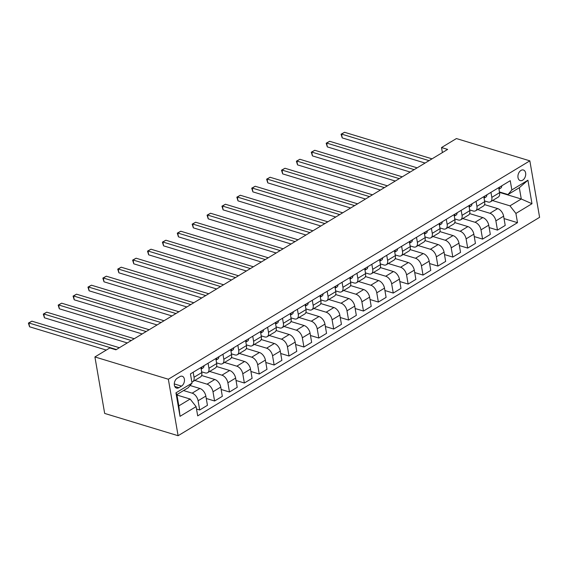 <?xml version="1.0" encoding="UTF-8"?>
<svg xmlns="http://www.w3.org/2000/svg" width="568" height="568" viewBox="0 0 568 568"><rect width="100%" height="100%" fill="white"/><g stroke="black" fill="none" stroke-linecap="round" stroke-linejoin="round"><path stroke-width="0.85" d="M520.977 170.414A5.531 3.72 106.9 0 0 517.938 175.945A5.531 3.72 106.9 0 0 520.21 180.596A5.531 3.72 106.9 0 0 522.659 180.184A5.531 3.72 106.9 0 0 525.698 174.66A5.531 3.72 106.9 0 0 523.426 170.009A5.531 3.72 106.9 0 0 520.977 170.414M178.103 435.713L539.6 217.324L529.845 160.843L168.348 379.232L178.103 435.713L104.668 413.426L94.913 356.945L168.348 379.232M94.913 356.945L109.802 347.95L115.922 349.81L447.648 149.412L441.528 147.552L442.394 152.586M178.884 387.695L181.504 386.112A5.353 3.6 106.9 0 0 184.451 380.759A5.353 3.6 106.9 0 0 182.243 376.257A5.353 3.6 106.9 0 0 179.871 376.648L177.251 378.231A5.353 3.6 106.9 0 0 174.305 383.592A5.353 3.6 106.9 0 0 176.513 388.093A5.353 3.6 106.9 0 0 178.884 387.695L174.759 386.446M196.095 406.631L180.02 416.344L175.959 392.836L192.034 383.123L188.193 387.745L176.882 394.582L178.835 405.879L190.145 399.041L196.095 406.631L197.692 415.868L517.505 222.67L504.036 218.581M499.513 192.403L521.275 199.006L519.322 187.71L508.005 194.547L511.846 189.925L510.249 180.688L190.443 373.886L192.034 383.123M511.846 189.925L527.928 180.212L531.989 203.72L515.907 213.433L517.505 222.67M441.528 147.552L456.416 138.556L529.845 160.843M508.005 194.547L499.435 191.941M490.951 192.346L491.817 197.359A6.915 4.097 58.9 0 1 490.496 201.789A6.915 4.097 58.9 0 1 487.976 201.981L484.547 200.937M476.062 201.342L476.928 206.354A6.915 4.097 58.9 0 1 475.608 210.785A6.915 4.097 58.9 0 1 473.087 210.969L469.658 209.933M461.173 210.337L462.04 215.35A6.915 4.097 58.9 0 1 460.719 219.78A6.915 4.097 58.9 0 1 458.198 219.965L454.769 218.929M446.285 219.333L447.151 224.339A6.915 4.097 58.9 0 1 445.83 228.769A6.915 4.097 58.9 0 1 443.31 228.961L439.88 227.917M431.396 228.322L432.262 233.334A6.915 4.097 58.9 0 1 430.942 237.765A6.915 4.097 58.9 0 1 428.421 237.956L424.992 236.913M416.507 237.317L417.373 242.33A6.915 4.097 58.9 0 1 416.053 246.761A6.915 4.097 58.9 0 1 413.532 246.952L410.103 245.909M401.619 246.313L402.485 251.326A6.915 4.097 58.9 0 1 401.164 255.756A6.915 4.097 58.9 0 1 398.644 255.948L395.214 254.904M386.73 255.309L387.596 260.321A6.915 4.097 58.9 0 1 386.275 264.752A6.915 4.097 58.9 0 1 383.755 264.936L380.326 263.9M371.841 264.305L372.707 269.31A6.915 4.097 58.9 0 1 371.387 273.748A6.915 4.097 58.9 0 1 368.866 273.932L365.437 272.889M356.952 273.3L357.819 278.306A6.915 4.097 58.9 0 1 356.498 282.736A6.915 4.097 58.9 0 1 353.978 282.928L350.548 281.884M342.064 282.289L342.93 287.301A6.915 4.097 58.9 0 1 341.609 291.732A6.915 4.097 58.9 0 1 339.089 291.924L335.66 290.88M327.175 291.285L328.041 296.297A6.915 4.097 58.9 0 1 326.721 300.728A6.915 4.097 58.9 0 1 324.2 300.919L320.771 299.876M312.286 300.28L313.153 305.293A6.915 4.097 58.9 0 1 311.832 309.723A6.915 4.097 58.9 0 1 309.311 309.915L305.882 308.871M297.398 309.276L298.264 314.289A6.915 4.097 58.9 0 1 296.943 318.719A6.915 4.097 58.9 0 1 294.423 318.904L290.993 317.867M282.509 318.272L283.375 323.277A6.915 4.097 58.9 0 1 282.055 327.708A6.915 4.097 58.9 0 1 279.534 327.899L276.105 326.856M267.62 327.26L268.486 332.273A6.915 4.097 58.9 0 1 267.166 336.703A6.915 4.097 58.9 0 1 264.645 336.895L261.216 335.851M252.732 336.256L253.598 341.269A6.915 4.097 58.9 0 1 252.277 345.699A6.915 4.097 58.9 0 1 249.757 345.891L246.327 344.847M237.843 345.252L238.709 350.264A6.915 4.097 58.9 0 1 237.388 354.695A6.915 4.097 58.9 0 1 234.868 354.886L231.432 353.843M222.954 354.247L223.82 359.26A6.915 4.097 58.9 0 1 222.5 363.69A6.915 4.097 58.9 0 1 219.979 363.882L216.543 362.838M208.065 363.243L208.932 368.256A6.915 4.097 58.9 0 1 207.611 372.686A6.915 4.097 58.9 0 1 205.091 372.871L201.654 371.834M176.96 395.037L190.145 399.041M183.549 390.55L192.154 393.162A6.915 4.097 58.9 0 1 198.104 400.752L199.702 409.99L196.507 409.024M190.06 385.502L199.893 388.484A6.915 4.097 58.9 0 1 205.843 396.081L207.441 405.311L199.702 409.99M194.767 380.446L207.043 384.167A6.915 4.097 58.9 0 1 212.993 391.764L214.59 400.994L206.262 398.466M201.633 375.498L214.782 379.495A6.915 4.097 58.9 0 1 220.732 387.085L222.329 396.322L214.59 400.994M209.656 371.451L221.932 375.178A6.915 4.097 58.9 0 1 227.882 382.768L229.479 392.005L221.151 389.478M216.522 366.509L229.671 370.499A6.915 4.097 58.9 0 1 235.621 378.089L237.218 387.326L229.479 392.005M224.545 362.455L236.821 366.183A6.915 4.097 58.9 0 1 242.77 373.772L244.368 383.01L236.039 380.482M231.41 357.513L244.559 361.504A6.915 4.097 58.9 0 1 250.509 369.094L252.107 378.331L244.368 383.01M239.433 353.459L251.709 357.187A6.915 4.097 58.9 0 1 257.659 364.777L259.256 374.014L250.928 371.486M246.299 348.518L259.448 352.508A6.915 4.097 58.9 0 1 265.398 360.098L266.995 369.335L259.256 374.014M254.322 344.464L266.598 348.191A6.915 4.097 58.9 0 1 272.548 355.781L274.145 365.018L265.817 362.49M261.188 339.522L274.337 343.512A6.915 4.097 58.9 0 1 280.287 351.109L281.884 360.339L274.145 365.018M269.211 335.468L281.487 339.195A6.915 4.097 58.9 0 1 287.436 346.792L289.034 356.022L280.706 353.495M276.076 330.526L289.226 334.516A6.915 4.097 58.9 0 1 295.175 342.113L296.773 351.351L289.034 356.022M284.099 326.479L296.375 330.2A6.915 4.097 58.9 0 1 302.325 337.797L303.923 347.027L295.594 344.499M290.965 321.531L304.114 325.528A6.915 4.097 58.9 0 1 310.064 333.118L311.662 342.355L303.923 347.027M298.988 317.484L311.264 321.211A6.915 4.097 58.9 0 1 317.214 328.801L318.811 338.038L310.483 335.51M305.854 312.542L319.003 316.532A6.915 4.097 58.9 0 1 324.953 324.122L326.55 333.359L318.811 338.038M313.877 308.488L326.153 312.215A6.915 4.097 58.9 0 1 332.102 319.805L333.7 329.042L325.372 326.515M320.743 303.546L333.892 307.536A6.915 4.097 58.9 0 1 339.841 315.126L341.439 324.363L333.7 329.042M328.765 299.492L341.041 303.22A6.915 4.097 58.9 0 1 346.991 310.81L348.589 320.047L340.26 317.519M335.631 294.551L348.78 298.541A6.915 4.097 58.9 0 1 354.73 306.131L356.328 315.368L348.589 320.047M343.654 290.496L355.93 294.224A6.915 4.097 58.9 0 1 361.88 301.814L363.477 311.051L355.149 308.523M350.52 285.555L363.669 289.545A6.915 4.097 58.9 0 1 369.619 297.142L371.216 306.372L363.477 311.051M358.543 281.501L370.819 285.228A6.915 4.097 58.9 0 1 376.769 292.825L378.366 302.055L370.038 299.528M365.409 276.559L378.558 280.556A6.915 4.097 58.9 0 1 384.508 288.146L386.105 297.384L378.366 302.055M373.432 272.512L385.707 276.233A6.915 4.097 58.9 0 1 391.657 283.83L393.255 293.067L384.926 290.532M380.297 267.563L393.446 271.561A6.915 4.097 58.9 0 1 399.403 279.151L400.994 288.388L393.255 293.067M388.32 263.516L400.596 267.244A6.915 4.097 58.9 0 1 406.546 274.834L408.144 284.071L399.815 281.543M395.186 258.575L408.335 262.565A6.915 4.097 58.9 0 1 414.292 270.155L415.882 279.392L408.144 284.071M403.209 254.521L415.485 258.248A6.915 4.097 58.9 0 1 421.435 265.838L423.032 275.075L414.704 272.548M410.075 249.579L423.224 253.569A6.915 4.097 58.9 0 1 429.181 261.159L430.771 270.396L423.032 275.075M418.098 245.525L430.374 249.253A6.915 4.097 58.9 0 1 436.323 256.842L437.921 266.08L429.593 263.552M424.963 240.584L438.12 244.574A6.915 4.097 58.9 0 1 444.07 252.171L445.66 261.401L437.921 266.08M432.986 236.529L445.262 240.257A6.915 4.097 58.9 0 1 451.212 247.847L452.81 257.084L444.481 254.556M439.852 231.588L453.008 235.578A6.915 4.097 58.9 0 1 458.958 243.175L460.549 252.405L452.81 257.084M447.875 227.541L460.151 231.261A6.915 4.097 58.9 0 1 466.101 238.858L467.698 248.088L459.37 245.561M454.741 222.592L467.897 226.589A6.915 4.097 58.9 0 1 473.847 234.179L475.437 243.416L467.698 248.088M462.764 218.545L475.04 222.273A6.915 4.097 58.9 0 1 480.99 229.862L482.587 239.1L474.259 236.572M469.63 213.596L482.786 217.594A6.915 4.097 58.9 0 1 488.736 225.184L490.326 234.421L482.587 239.1M477.652 209.549L489.928 213.277A6.915 4.097 58.9 0 1 495.878 220.867L497.476 230.104L489.147 227.576M484.518 204.608L497.675 208.598A6.915 4.097 58.9 0 1 503.624 216.188L505.215 225.425L497.476 230.104M492.541 200.554L509.957 205.843L521.275 199.006L531.989 203.72M193.177 372.239L194.043 377.244A6.915 4.097 58.9 0 1 192.722 381.675A6.915 4.097 58.9 0 1 191.842 382.001M200.923 367.56L201.782 372.572A6.915 4.097 58.9 0 1 200.461 377.003L192.722 381.675M201.938 375.597L201.81 374.83M215.812 358.564L216.671 363.577A6.915 4.097 58.9 0 1 215.35 368.007L207.611 372.686M216.827 366.601L216.699 365.835M230.7 349.568L231.559 354.581A6.915 4.097 58.9 0 1 230.239 359.011L222.5 363.69M231.716 357.606L231.588 356.839M245.589 340.573L246.448 345.585A6.915 4.097 58.9 0 1 245.127 350.016L237.388 354.695M246.604 348.61L246.476 347.85M260.478 331.584L261.337 336.59A6.915 4.097 58.9 0 1 260.016 341.02L252.277 345.699M261.493 339.614L261.365 338.855M275.366 322.589L276.233 327.601A6.915 4.097 58.9 0 1 274.905 332.031L267.166 336.703M276.382 330.626L276.254 329.859M290.255 313.593L291.121 318.605A6.915 4.097 58.9 0 1 289.794 323.036L282.055 327.708M291.277 321.63L291.143 320.863M305.144 304.597L306.01 309.61A6.915 4.097 58.9 0 1 304.682 314.04L296.943 318.719M306.166 312.634L306.031 311.868M320.032 295.601L320.899 300.614A6.915 4.097 58.9 0 1 319.571 305.044L311.832 309.723M321.055 303.639L320.92 302.872M334.921 286.606L335.787 291.618A6.915 4.097 58.9 0 1 334.46 296.049L326.721 300.728M335.944 294.643L335.809 293.883M349.81 277.617L350.676 282.623A6.915 4.097 58.9 0 1 349.348 287.053L341.609 291.732M350.832 285.647L350.697 284.887M364.699 268.621L365.565 273.634A6.915 4.097 58.9 0 1 364.237 278.064L356.498 282.736M365.721 276.659L365.586 275.892M379.587 259.626L380.454 264.638A6.915 4.097 58.9 0 1 379.126 269.069L371.387 273.748M380.61 267.663L380.475 266.896M394.476 250.63L395.342 255.643A6.915 4.097 58.9 0 1 394.014 260.073L386.275 264.752M395.498 258.667L395.363 257.9M409.365 241.634L410.231 246.647A6.915 4.097 58.9 0 1 408.91 251.077L401.164 255.756M410.387 249.671L410.252 248.912M424.253 232.639L425.12 237.651A6.915 4.097 58.9 0 1 423.799 242.082L416.053 246.761M425.276 240.676L425.141 239.916M439.142 223.65L440.008 228.655A6.915 4.097 58.9 0 1 438.688 233.086L430.942 237.765M440.165 231.68L440.03 230.92M454.031 214.654L454.897 219.667A6.915 4.097 58.9 0 1 453.576 224.097L445.83 228.769M455.053 222.691L454.918 221.925M468.92 205.659L469.786 210.671A6.915 4.097 58.9 0 1 468.465 215.102L460.719 219.78M469.942 213.696L469.807 212.929M483.808 196.663L484.674 201.675A6.915 4.097 58.9 0 1 483.354 206.106L475.608 210.785M515.907 213.433L509.957 205.843M484.831 204.7L484.696 203.933M498.697 187.667L499.563 192.68A6.915 4.097 58.9 0 1 498.242 197.11L490.496 201.789M176.882 394.582L175.959 392.836M178.835 405.879L180.02 416.344M527.928 180.212L519.322 187.71M116.39 349.526L28.897 322.972L31.879 321.168L119.372 347.722M106.287 350.073L29.557 326.785L28.897 322.972L28.4 323.093L31.879 321.168M29.557 326.785L28.4 323.093M203.962 365.721A4.579 2.712 58.9 0 1 203.01 367.957L201.179 369.065L203.01 367.957M131.279 340.53L43.786 313.976L46.768 312.18L134.261 338.734M201.164 368.966A4.579 2.712 -121.1 0 0 201.683 367.56L201.583 367.162M127.296 342.937L44.446 317.796L43.786 313.976L43.289 314.097L46.768 312.18M44.446 317.796L43.289 314.097M218.85 356.725A4.579 2.712 58.9 0 1 217.899 358.962L216.067 360.069L217.899 358.962M146.168 331.534L58.674 304.981L61.656 303.184L149.15 329.738M216.053 359.977A4.579 2.712 -121.1 0 0 216.571 358.571L216.472 358.167M142.185 333.941L59.335 308.8L58.674 304.981L58.177 305.101L61.656 303.184M59.335 308.8L58.177 305.101M233.739 347.73A4.579 2.712 58.9 0 1 232.788 349.966A4.579 2.712 58.9 0 1 232.788 349.973L230.956 351.074L232.788 349.966M161.056 322.539L73.563 295.985L76.545 294.188L164.038 320.743M230.942 350.981A4.579 2.712 -121.1 0 0 231.46 349.576L231.361 349.171M157.073 324.946L74.223 299.805L73.563 295.985L73.066 296.113L76.545 294.188M74.223 299.805L73.066 296.113M248.628 338.741A4.579 2.712 58.9 0 1 247.684 340.97A4.579 2.712 58.9 0 1 247.676 340.977L245.845 342.078L247.684 340.97M175.945 313.543L88.452 286.996L91.434 285.193L178.927 311.747M245.83 341.986A4.579 2.712 -121.1 0 0 246.349 340.58L246.249 340.175M171.962 315.95L89.112 290.809L88.452 286.996L87.955 287.117L91.434 285.193M89.112 290.809L87.955 287.117M263.516 329.745A4.579 2.712 58.9 0 1 262.572 331.975A4.579 2.712 58.9 0 1 262.565 331.982L260.733 333.089L262.572 331.975M190.834 304.554L103.341 278L106.322 276.197L193.816 302.751M260.719 332.99A4.579 2.712 -121.1 0 0 261.237 331.584L261.138 331.179M186.851 306.961L104.001 281.813L103.341 278L102.843 278.121L106.322 276.197M104.001 281.813L102.843 278.121M278.405 320.75A4.579 2.712 58.9 0 1 277.461 322.986A4.579 2.712 58.9 0 1 277.454 322.986L275.622 324.094L277.461 322.986M205.722 295.559L118.229 269.005L121.211 267.209L208.704 293.755M275.608 323.994A4.579 2.712 -121.1 0 0 276.126 322.589L276.027 322.191M201.739 297.966L118.889 272.817L118.229 269.005L117.732 269.125L121.211 267.209M118.889 272.817L117.732 269.125M293.294 311.754A4.579 2.712 58.9 0 1 292.35 313.99A4.579 2.712 58.9 0 1 292.342 313.99L290.511 315.098L292.35 313.99M220.611 286.563L133.118 260.009L136.1 258.213L223.593 284.767M290.496 314.999A4.579 2.712 -121.1 0 0 291.015 313.593L290.915 313.195M216.628 288.97L133.778 263.829L133.118 260.009L132.621 260.13L136.1 258.213M133.778 263.829L132.621 260.13M308.183 302.758A4.579 2.712 58.9 0 1 307.238 304.995A4.579 2.712 58.9 0 1 307.231 304.995L305.399 306.102L307.238 304.995M235.5 277.567L148.007 251.013L150.989 249.217L238.482 275.771M305.385 306.01A4.579 2.712 -121.1 0 0 305.904 304.604L305.804 304.2M231.517 279.974L148.667 254.833L148.007 251.013L147.51 251.134L150.989 249.217M148.667 254.833L147.51 251.134M323.071 293.762A4.579 2.712 58.9 0 1 322.127 295.999A4.579 2.712 58.9 0 1 322.12 296.006L320.288 297.107L322.127 295.999M250.389 268.572L162.895 242.018L165.877 240.221L253.371 266.775M320.274 297.014A4.579 2.712 -121.1 0 0 320.792 295.608L320.693 295.204M246.405 270.979L163.556 245.837L162.895 242.018L162.398 242.145L165.877 240.221M163.556 245.837L162.398 242.145M337.96 284.774A4.579 2.712 58.9 0 1 337.016 287.003A4.579 2.712 58.9 0 1 337.009 287.01L335.177 288.111L337.016 287.003M265.277 259.576L177.791 233.029L180.766 231.226L268.259 257.78M335.163 288.019A4.579 2.712 -121.1 0 0 335.688 286.613L335.581 286.208M261.294 261.983L178.444 236.842L177.791 233.029L177.287 233.15L180.766 231.226M178.444 236.842L177.287 233.15M352.849 275.778A4.579 2.712 58.9 0 1 351.904 278.015A4.579 2.712 58.9 0 1 351.897 278.015L350.065 279.122L351.904 278.015M280.166 250.587L192.68 224.033L195.655 222.23L283.148 248.784M350.051 279.023A4.579 2.712 -121.1 0 0 350.577 277.617L350.47 277.212M276.183 252.994L193.333 227.846L192.68 224.033L192.176 224.154L195.655 222.23M193.333 227.846L192.176 224.154M367.737 266.782A4.579 2.712 58.9 0 1 366.793 269.019A4.579 2.712 58.9 0 1 366.786 269.019L364.954 270.127L366.793 269.019M295.055 241.592L207.569 215.038L210.543 213.241L298.037 239.788M364.94 270.027A4.579 2.712 -121.1 0 0 365.465 268.621L365.359 268.224M291.072 243.999L208.222 218.85L207.569 215.038L207.064 215.158L210.543 213.241M208.222 218.85L207.064 215.158M382.626 257.787A4.579 2.712 58.9 0 1 381.682 260.023A4.579 2.712 58.9 0 1 381.675 260.023L379.843 261.131L381.682 260.023M309.943 232.596L222.457 206.042L225.432 204.246L312.925 230.8M379.829 261.031A4.579 2.712 -121.1 0 0 380.354 259.633L380.248 259.228M305.96 235.003L223.11 209.862L222.457 206.042L221.953 206.163L225.432 204.246M223.11 209.862L221.953 206.163M397.515 248.791A4.579 2.712 58.9 0 1 396.57 251.028A4.579 2.712 58.9 0 1 396.563 251.028L394.732 252.135L396.57 251.028M324.832 223.6L237.346 197.046L240.321 195.25L327.814 221.804M394.717 252.043A4.579 2.712 -121.1 0 0 395.243 250.637L395.136 250.232M320.849 226.007L237.999 200.866L237.346 197.046L236.842 197.174L240.321 195.25M237.999 200.866L236.842 197.174M412.404 239.795A4.579 2.712 58.9 0 1 411.459 242.032A4.579 2.712 58.9 0 1 411.452 242.039L409.62 243.139L411.459 242.032M339.721 214.605L252.235 188.051L255.209 186.254L342.703 212.808M409.606 243.047A4.579 2.712 -121.1 0 0 410.131 241.641L410.025 241.237M335.738 217.011L252.888 191.87L252.235 188.051L251.731 188.178L255.209 186.254M252.888 191.87L251.731 188.178M427.292 230.807A4.579 2.712 58.9 0 1 426.348 233.036A4.579 2.712 58.9 0 1 426.341 233.043L424.509 234.144L426.348 233.036M354.609 205.616L267.123 179.062L270.098 177.259L357.591 203.813M424.495 234.051A4.579 2.712 -121.1 0 0 425.02 232.646L424.914 232.241M350.626 208.023L267.776 182.875L267.123 179.062L266.619 179.183L270.098 177.259M267.776 182.875L266.619 179.183M442.181 221.811A4.579 2.712 58.9 0 1 441.237 224.048A4.579 2.712 58.9 0 1 441.23 224.048L439.398 225.155L441.237 224.048M369.498 196.62L282.012 170.066L284.987 168.263L372.48 194.817M439.383 225.056A4.579 2.712 -121.1 0 0 439.909 223.65L439.802 223.245M365.515 199.027L282.665 173.879L282.012 170.066L281.508 170.187L284.987 168.263M282.665 173.879L281.508 170.187M457.07 212.815A4.579 2.712 58.9 0 1 456.125 215.052A4.579 2.712 58.9 0 1 456.118 215.052L454.286 216.159L456.125 215.052M384.387 187.625L296.901 161.071L299.876 159.274L387.369 185.828M454.272 216.06A4.579 2.712 -121.1 0 0 454.798 214.654L454.691 214.257M380.404 190.031L297.554 164.89L296.901 161.071L296.397 161.191L299.876 159.274M297.554 164.89L296.397 161.191M471.958 203.82A4.579 2.712 58.9 0 1 471.014 206.056A4.579 2.712 58.9 0 1 471.007 206.056L469.175 207.164L471.014 206.056M399.276 178.629L311.789 152.075L314.764 150.279L402.258 176.833M469.161 207.071A4.579 2.712 -121.1 0 0 469.686 205.666L469.58 205.261M395.292 181.036L312.443 155.895L311.789 152.075L311.285 152.196L314.764 150.279M312.443 155.895L311.285 152.196M486.847 194.824A4.579 2.712 58.9 0 1 485.903 197.06A4.579 2.712 58.9 0 1 485.896 197.06L484.064 198.168L485.903 197.06M414.164 169.633L326.678 143.079L329.653 141.283L417.146 167.837M484.05 198.076A4.579 2.712 -121.1 0 0 484.575 196.67L484.469 196.265M410.181 172.04L327.331 146.899L326.678 143.079L326.174 143.207L329.653 141.283M327.331 146.899L326.174 143.207M501.736 185.835A4.579 2.712 58.9 0 1 500.791 188.065A4.579 2.712 58.9 0 1 500.784 188.072L498.952 189.172L500.791 188.065M429.053 160.637L341.567 134.091L344.542 132.287L432.035 158.841M498.938 189.08A4.579 2.712 -121.1 0 0 499.464 187.674L499.357 187.27M425.07 163.044L342.22 137.903L341.567 134.091L341.063 134.211L344.542 132.287M342.22 137.903L341.063 134.211M199.893 388.484L192.154 393.162M214.782 379.495L207.043 384.167M229.671 370.499L221.932 375.178M244.559 361.504L236.821 366.183M259.448 352.508L251.709 357.187M274.337 343.512L266.598 348.191M289.226 334.516L281.487 339.195M304.114 325.528L296.375 330.2M319.003 316.532L311.264 321.211M333.892 307.536L326.153 312.215M348.78 298.541L341.041 303.22M363.669 289.545L355.93 294.224M378.558 280.556L370.819 285.228M393.446 271.561L385.707 276.233M408.335 262.565L400.596 267.244M423.224 253.569L415.485 258.248M438.12 244.574L430.374 249.253M453.008 235.578L445.262 240.257M467.897 226.589L460.151 231.261M482.786 217.594L475.04 222.273M497.675 208.598L489.928 213.277M205.843 396.081L198.104 400.752M201.782 372.572L194.043 377.244M216.671 363.577L208.932 368.256M220.732 387.085L212.993 391.764M231.559 354.581L223.82 359.26M235.621 378.089L227.882 382.768M246.448 345.585L238.709 350.264M250.509 369.094L242.77 373.772M261.337 336.59L253.598 341.269M265.398 360.098L257.659 364.777M276.233 327.601L268.486 332.273M280.287 351.109L272.548 355.781M291.121 318.605L283.375 323.277M295.175 342.113L287.436 346.792M306.01 309.61L298.264 314.289M310.064 333.118L302.325 337.797M320.899 300.614L313.153 305.293M324.953 324.122L317.214 328.801M335.787 291.618L328.041 296.297M339.841 315.126L332.102 319.805M350.676 282.623L342.93 287.301M354.73 306.131L346.991 310.81M365.565 273.634L357.819 278.306M369.619 297.142L361.88 301.814M380.454 264.638L372.707 269.31M384.508 288.146L376.769 292.825M395.342 255.643L387.596 260.321M399.403 279.151L391.657 283.83M410.231 246.647L402.485 251.326M414.292 270.155L406.546 274.834M425.12 237.651L417.373 242.33M429.181 261.159L421.435 265.838M440.008 228.655L432.262 233.334M444.07 252.171L436.323 256.842M454.897 219.667L447.151 224.339M458.958 243.175L451.212 247.847M469.786 210.671L462.04 215.35M473.847 234.179L466.101 238.858M484.674 201.675L476.928 206.354M488.736 225.184L480.99 229.862M499.563 192.68L491.817 197.359M503.624 216.188L495.878 220.867M174.284 383.925L181.504 386.112M201.171 367.404L201.683 367.56M216.06 358.415L216.571 358.571M230.949 349.419L231.46 349.576M245.837 340.424L246.349 340.58M260.726 331.428L261.237 331.584M275.615 322.432L276.126 322.589M290.504 313.444L291.015 313.593M305.392 304.448L305.904 304.604M320.281 295.452L320.792 295.608M335.17 286.457L335.688 286.613M350.058 277.461L350.577 277.617M364.947 268.465L365.465 268.621M379.836 259.477L380.354 259.633M394.725 250.481L395.243 250.637M409.613 241.485L410.131 241.641M424.502 232.489L425.02 232.646M439.391 223.494L439.909 223.65M454.279 214.498L454.798 214.654M469.168 205.509L469.686 205.666M484.057 196.514L484.575 196.67M498.945 187.518L499.464 187.674"/></g></svg>
